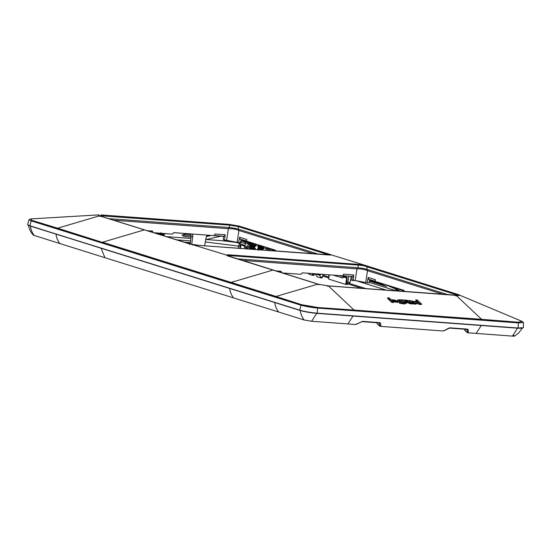 <?xml version="1.0" encoding="UTF-8"?>
<svg xmlns="http://www.w3.org/2000/svg" width="551" height="551" viewBox="0 0 551 551"><rect width="100%" height="100%" fill="white"/><g stroke="black" fill="none" stroke-linecap="round" stroke-linejoin="round"><path stroke-width="0.83" d="M28.838 225.469A11.702 1.281 -171.2 0 0 29.003 225.559A11.702 1.281 -171.2 0 0 30.622 226.185L300.488 310.537A11.702 1.281 8.8 0 0 316.605 313.312L517.41 328.148A11.702 1.281 -171.2 0 0 521.714 328.162A11.702 1.281 -171.2 0 0 521.9 328.12M101.067 248.246L274.756 302.54C275.204 306.115 276.499 309.269 278.641 312.004L104.945 257.71L101.067 248.246L28.418 225.297M274.756 302.54L300.295 310.523C300.777 314.111 302.072 317.266 304.173 319.986L311.618 321.267L355.65 324.518L362.448 321.357L379.825 322.645L380.583 323.223L379.322 322.9L379.825 322.645L379.322 322.9L379.97 325.992L380.865 326.385L380.583 323.223M522.362 328.086L517.547 328.189L316.735 313.354C310.468 312.796 304.985 311.852 300.295 310.523M207.231 235.119L206.157 237.24L204.6 245.801M190.605 233.886L191.156 236.558L190.191 244.121M191.156 236.558L192.816 236.255L191.7 244.355M156.863 232.977L155.568 232.804M156.835 233.156L155.54 233.307M154.032 232.949L154.948 232.763M157.083 233.996L159.549 233.603L157.18 233.431M159.081 233.169L159.025 233.555C154.28 233.679 160.582 232.77 159.776 233.41L160.782 233.307L160.885 232.653M157.042 233.858L158.344 233.658L156.374 233.445L158.44 233.094M164.026 233.975L163.516 234.471L160.616 234.147L165.968 233.576M163.971 234.375L161.498 234.189L166.602 233.624M192.816 236.255L192.444 234.023M370.747 280.817L372.228 281.279L370.747 280.817M372.752 281.589L372.228 281.279M374.77 282.009L375.637 282.498M372.483 281.093L373.289 281.54M377.036 282.649L376.237 282.47C378.764 283.228 373.736 281.244 376.016 282.367L376.264 282.27M375.355 281.995L376.044 282.181M481.243 325.51L476.14 333.424L468.398 332.852L468.116 329.691L467.358 329.105L449.974 327.824L448.645 328.244M466.855 329.367L449.471 328.079M468.116 329.691L467.124 329.608L467.503 332.46L468.185 332.832L466.835 332.246A0.957 0.765 107.4 0 0 467.193 332.535L467.193 332.535A0.957 0.765 107.4 0 0 467.338 332.563M278.641 312.004L304.173 319.986M229.664 288.442C230.166 292.071 231.461 295.226 233.534 297.905M104.945 257.71L33.37 235.208C31.875 233.052 30.353 232.708 28.287 225.111M443.755 330.703L443.348 330.993L443.755 330.703M448.548 328.244L443.348 330.993M376.615 322.707L378.379 324.966L378.468 324.505L379.302 325.779L380.658 326.364M513.718 335.463C515.426 336.041 514.992 336.255 512.423 336.103L476.14 333.424M443.176 330.986L380.865 326.385M223.534 236.379L207.19 235.16M190.632 233.934L173.613 232.674M151.367 231.034L147.31 230.731M159.997 234.698L164.336 235.022L162.876 235.601M191.19 235.959L183.586 235.084L185.198 234.099L190.866 234.519L185.198 234.099A1.591 0.93 94.2 0 1 185.288 234.099M185.301 234.099L181.975 235.063L183.731 236.407L191.08 237.164M206.37 236.489L209.711 235.931L206.549 236.076M159.611 233.197L159.549 233.603M160.251 234.23L160.348 233.576L160.72 233.493L160.616 234.147M160.72 233.493L162.311 233.376M236.069 242.344L240.367 243.797M250.533 243.914L247.764 242.977L251.256 244.21L251.359 243.556M247.833 242.564L247.764 242.977C250.574 244.307 252.613 244.548 249.61 243.287C246.283 241.82 244.981 241.4 245.705 242.02L245.03 241.6L245.133 240.945L250.216 242.874M248.15 242.702L248.095 243.046C250.705 244.072 251.022 244.086 249.031 243.101L245.705 242.02M245.801 241.896L246.387 242.02M246.366 242.419L241.965 240.945L245.298 242.399L246.366 242.419L246.428 242.034M240.615 241.662L241.269 241.765L241.372 241.118L240.773 240.952M240.635 241.586L241.269 241.765M250.244 245.181L254.776 246.6L255.712 246.145L250.485 244.892L250.126 245.96L250.891 247.337L249.803 248.535L250.202 249.169M254.776 246.6L254.693 247.599L255.423 248.756L250.891 247.337M250.698 247.854L255.223 249.272L255.423 248.756M255.223 249.272L254.431 249.479M255.712 246.145L255.285 243.9M240.45 242.385L251.201 244.72L251.38 244.21L255.905 245.629M266.057 250.34L266.333 248.715L263.633 247.509L264.053 248.177L262.923 249.148L262.82 250.099M263.86 248.687L259.328 247.275L258.633 247.44L258.274 248.508L258.998 249.817M259.328 247.275L259.528 246.758L264.053 248.177M312.445 274.46L312.403 275.28L313.767 275.39L314.394 274.605L312.445 274.46L311.976 273.551M312.403 275.28L308.966 274.205L307.919 273.048M318.76 274.047L320.606 274.625L320.84 274.205M320.606 274.625L319.718 275.28L320.592 277.008L322.542 277.153L321.915 277.938L320.627 277.842L317.114 276.754L315.186 273.868L319.718 275.28M320.558 277.828L320.592 277.008M371.078 281.43L369.941 280.941L370.444 280.755L371.078 281.43L369.941 280.941M369.576 280.225L371.76 281.044L369.817 280.232M369.804 280.225L372.262 281.21C375.21 282.546 371.615 281.444 369.783 280.431L373.475 281.54M376.381 282.456L374.742 282.25L376.051 282.98L371.16 280.576L372.083 280.597M374.742 282.25C379.35 284.054 372.262 280.611 372.028 280.927L371.16 280.576M373.895 281.196L371.98 280.514L372.028 280.927M378.406 282.842L381.437 284.516L376.877 282.367L381.767 284.771L380.204 283.648L385.259 285.859L378.468 282.518M373.86 281.423L378.537 283.407L373.86 281.423L376.912 282.133M378.771 283.29L379.26 283.352M465.994 330.972L465.912 331.433L465.994 330.972M239.719 243.508L238.452 246.104L240.112 246.035M342.694 275.817L342.508 276.368L343.803 276.464L343.597 276.926L347.178 277.346L344.079 276.375L343.714 276.747M342.508 276.368L340.139 275.631M250.87 247.73L249.052 247.158L249.19 246.035L250.285 246.38M250.058 244.389L249.19 246.035M237.55 242.282L235.787 242.371C227.563 241.2 217.59 240.257 205.86 239.547L205.743 239.533M161.347 234.313L159.907 234.671M158.605 233.755L160.307 233.879M259.418 247.378L258.075 246.82M241.965 240.945L242.061 240.298L245.092 241.228M250.884 243.425L250.182 243.094L250.285 242.44L250.767 242.592M250.808 243.315L250.182 243.094M251.235 243.99L250.581 243.597L251.056 243.694M255.189 244.479L250.636 243.053L251.38 244.21M258.605 244.933L257.586 249.713M250.636 243.053L250.581 242.426M263.633 247.509L258.791 245.601L259.528 246.758M258.791 245.601L258.729 244.975M263.344 247.027L263.433 246.449M266.333 248.715L266.753 247.482M314.538 273.737L314.394 274.605M323.017 274.364L322.542 277.153M369.735 280.755L369.556 280.314M369.68 279.763L371.195 280.369M376.498 283.124L376.347 282.691M377.345 282.511L378.434 282.684M376.877 282.367L377.394 282.181M350.574 279.839L353.301 280.693L353.494 279.887M272.814 249.376L275.493 250.705M271.347 250.733L266.326 248.756M402.995 290.529L385.872 284.715M383.689 285.246L382.435 284.853M381.092 284.433L376.512 283M375.383 282.649L371.098 281.306M369.962 280.955L369.445 280.796M350.367 276.251L352.089 277.208M395.453 289.468L401.197 291.265M395.68 289.537L398.345 291.052M400.487 289.282L404.158 291.21M396.217 288.449L397.037 289.647L384.488 284.22M369.693 279.722L378.117 282.353L386.588 286.499L369.377 281.113M397.037 289.647L398.621 290.46L397.602 288.359M160.286 233.982L159.859 234.657M318.568 254.218L238.142 229.085A6.371 0.696 8.8 0 0 229.374 227.57L108.657 218.651M246.6 240.994L239.334 238.914L238.549 242.598L226.613 240.339L228.396 228.679L113.609 220.2M228.396 228.679L228.624 228.686C232.529 228.603 235.904 229.188 238.755 230.435L313.664 253.859M448.183 294.737L366.739 269.274A6.371 0.696 8.8 0 0 357.964 267.765L237.247 258.846M375.197 281.189L367.923 279.102L367.138 282.787L355.202 280.535L356.986 268.874L242.199 260.396M356.986 268.874L357.22 268.881C361.119 268.798 364.493 269.384 367.345 270.624L443.279 294.372M401.28 301.79C399.93 301.046 399.31 300.998 399.406 301.638M416.666 302.967C416.528 302.313 417.148 302.354 418.512 303.091M100.468 247.888L29.837 225.807L31.193 220.882L29.058 219.656L30.877 218.899L31.682 220.379L31.2 220.882L301.046 305.226C305.791 306.494 311.308 307.444 317.596 308.085L317.238 313.188C310.557 312.589 304.71 311.584 299.696 310.158L100.468 247.888M518.05 328.017L518.408 322.92L523.45 322.521L523.395 327.68L518.05 328.017L317.238 313.188M29.058 219.656L27.55 224.601L29.837 225.807M415.791 299.909L417.314 300.019L421.494 303.938L419.972 303.828L414.765 301.383L417.259 301.259L415.791 299.909L416.205 301.032M416.597 302.01L416.763 302.313C418.126 303.05 418.746 303.091 418.615 302.437L418.781 302.74M416.763 302.313C416.632 301.659 417.245 301.7 418.615 302.437L418.54 302.905M421.494 303.938L421.398 304.6L419.876 304.489L419.766 303.629M419.669 304.29L415.867 303.367M414.703 302.265L414.765 301.383M419.876 304.483L419.972 303.828M408.911 300.405L413.767 301.383L416.046 303.539L414.621 303.436L412.878 301.783L411.755 301.7L413.491 303.353L411.914 303.236L408.911 300.405L408.842 300.874M411.549 302.162L411.755 301.7M413.491 303.353L413.388 304.007L411.811 303.89L411.914 303.236M411.811 303.89L411.315 303.415M416.046 303.539L415.943 304.193L414.517 304.09L412.782 302.437L412.878 301.783M412.782 302.437L411.652 302.354M414.517 304.09L414.621 303.436M405.467 300.612L405.543 300.116L406.913 300.219L409.145 301.108L411.349 303.195L405.997 301.335L405.894 301.982L409.786 303.601L409.889 302.94M405.543 300.116L407.905 301.177L405.997 301.335M409.028 302.334L407.471 301.707M407.506 301.824L409.09 302.251M406.121 301.142L406.19 300.722M405.44 300.77L406.087 301.376M409.786 303.601L410.047 303.098M411.349 303.195L411.246 303.849L409.951 303.753M401.948 299.854L404.895 300.081L405.529 300.674L404.882 301.335L406.459 302.83L404.992 302.719L401.948 299.854L401.872 300.378M404.544 301.555L404.648 300.908L404.882 301.335M406.459 302.83L406.356 303.484L404.889 303.381L404.992 302.719M404.785 301.989L405.529 300.674M399.702 299.868L401.266 299.813L404.262 302.637L404.572 304.062L399.365 303.153L399.468 302.499L401.328 302.637C402.567 303.208 403.105 303.208 402.919 302.63L397.505 300.081L397.402 300.846M399.723 299.696L397.505 300.081M399.468 302.499L404.668 303.408M401.307 301.59L401.376 301.135C400.033 300.391 399.406 300.343 399.509 300.984L399.351 300.694M399.509 300.984C400.852 301.728 401.479 301.776 401.376 301.135L401.431 302.079M402.237 303.022L402.54 302.265M393.469 301.852L397.925 302.361L398.029 301.707L394.902 301.79L392.105 299.689L397.732 301.128L394.482 300.887L397.974 301.383L399.461 302.54M402.437 302.926L402.815 303.291M395.501 300.412C394.323 299.778 393.772 299.737 393.848 300.288L395.501 300.412M393.614 300.694L393.848 300.288M392.002 300.46L392.105 299.689M387.711 297.836L389.309 297.953L393.49 301.872L391.892 301.755L387.711 297.836L387.608 298.484L391.789 302.409L391.892 301.755M391.789 302.409L393.386 302.533L393.49 301.872M282.332 272.938L301.087 274.322L302.237 272.828L343.17 275.851L343.438 274.178L353.735 274.942L353.198 280.383L351.917 279.984L352.137 276.382M404.22 291.486L403.966 290.37L375.169 281.368L375.417 279.694L368.171 277.428L367.923 279.102M369.742 279.488L368.963 282.925L367.138 282.787M353.473 276.616L343.197 275.72M281.719 272.745L281.127 271.271L275.714 270.872M279.942 271.182L280.411 272.339M355.202 280.535L353.198 280.383M352.922 276.444L353.735 274.942M368.709 279.164L368.171 277.428M153.736 232.742L172.497 234.127L173.648 232.632L214.58 235.656L214.849 233.989L225.145 234.747L224.601 240.188L223.32 239.788L223.548 236.186M275.569 251.042L275.376 250.175L246.579 241.173L246.827 239.499L239.582 237.233L239.334 238.914M241.152 239.292L240.374 242.729L238.549 242.598M224.877 236.42L214.601 235.525M153.13 232.55L152.537 231.076L147.117 230.676M151.353 230.986L151.821 232.143M226.613 240.339L224.601 240.188M224.326 236.248L225.145 234.747M240.119 238.969L239.582 237.233M329.567 254.328L239.244 226.096L330.69 254.631M101.398 214.945L229.368 224.402L239.292 226.117L238.555 226.661L229.726 225.139L99.07 215.661M318.705 284.846L317.886 284.116L276.03 296.452L102.52 242.22L144.376 229.884L99.462 215.847L57.607 228.183L31.855 220.352L30.766 218.899L98.657 214.897L99.421 215.772L98.457 215.407L98.601 215.847M99.421 215.772L99.759 216.405M229.361 225.111L229.044 224.367L101.35 214.938A0.634 0.372 94.2 0 0 101.301 214.938L101.35 214.938A0.634 0.372 94.2 0 1 101.666 215.675M330.07 255.168L330.662 254.631M192.595 245.009L192.382 244.41A7.053 0.771 8.8 0 0 199.441 245.422A0.634 0.372 -85.8 0 0 199.386 245.415L189.785 244.01L190.109 244.644M329.608 254.342L365.141 265.375A7.053 0.771 8.8 0 0 358.088 264.356L229.657 254.872A7.053 0.771 8.8 0 0 226.736 255.147L227.267 255.85L226.736 255.147L144.376 229.884M330.937 254.672L330.786 254.638A7.053 0.771 8.8 0 1 327.866 254.913L199.441 245.422M412.981 280.404L365.086 265.348L364.734 266.002L367.145 266.849L457.24 295.012A0.634 0.51 -72.6 0 1 457.984 294.468L522.162 321.405L518.202 322.301L521.818 321.261M457.44 295.419L458.322 295.432M457.24 295.012L458.246 294.551C460.354 295.357 459.782 295.639 456.517 295.405L455.594 295.825L456.145 295.37L481.567 319.311L518.092 322.218M518.202 322.301L518.395 322.92L518.209 322.301L481.567 319.311L317.369 307.465C311.356 306.852 306.087 305.943 301.562 304.737L57.345 228.286L31.689 220.379L31.193 220.882M275.383 297.017L276.03 296.452L301.714 304.703L317.286 307.389M456.145 295.37L328.451 285.941A0.634 0.372 -85.8 0 0 328.306 285.879L318.147 284.206L328.451 285.941L354.031 310.055L317.383 307.465L317.596 308.085L317.369 307.465M226.585 255.113L227.797 255.96A0.634 0.51 -72.6 0 1 228.024 255.967L228.024 255.967A0.634 0.51 -72.6 0 1 228.224 256.091M518.395 322.92L317.61 308.085M328.74 274.784L328.933 277.174M342.701 278.048L333.217 275.114M348.246 283.662L347.633 284.261A0.957 0.765 -72.6 0 1 347.04 284.502L345.677 284.399L346.751 277.635L338.858 275.534M342.887 277.945L343.597 276.926M343.907 275.775L344.079 276.375M348.893 276.141L347.805 282.202L350.078 282.374L351.187 276.678M347.805 282.202L346.607 283.558L348.087 283.669L350.078 282.374M346.607 283.558L347.178 277.346M345.677 284.399L328.651 279.082L329.278 274.825M240.532 242.392L239.837 248.405M245.45 243.177L244.809 246.049L244.871 245.367L241.593 244.341L241.283 244.637L244.417 245.65L241.283 244.637M244.417 245.65L244.183 246.366L247.929 246.166L248.301 243.893M247.929 246.166L248.322 247.234L250.478 247.909M250.106 249.162L244.589 247.44L244.183 246.366M240.332 248.439L241.159 244.63M258.536 250.209L258.433 249.61L257.648 249.362M185.859 242.784L190.322 243.115L185.901 242.798M188.587 242.998L189.468 243.914M353.039 316.04L347.908 323.947M316.735 313.354L311.618 321.267M55.975 234.154C56.491 237.75 57.779 240.904 59.839 243.611M30.436 226.172C30.918 229.76 32.206 232.915 34.314 235.635M379.302 325.779A0.957 0.765 107.4 0 0 379.667 326.068L379.667 326.068A0.957 0.765 107.4 0 0 379.804 326.096M361.938 321.619L379.322 322.9M183.758 242.123L190.384 242.619M517.547 328.189L512.423 336.103M166.106 236.606L190.915 238.438M205.737 239.582A4.78 2.796 94.2 0 1 205.86 239.547L220.979 236.172A1.591 0.93 -85.8 0 1 221.054 236.007M176.43 239.837L190.605 240.883M255.01 246.311L250.485 244.892M254.652 247.371L250.126 245.96M250.168 246.187L254.693 247.599M254.528 249.438L249.996 248.026M249.803 248.535L252.324 249.327M263.158 248.859L258.633 247.44M258.398 247.73L262.923 249.148M262.806 249.92L258.274 248.508M258.316 248.735L262.655 250.092M313.691 275.376L312.534 275.286M319.924 274.791L317.183 273.93M320.682 277.835L321.839 277.918M466.229 329.326L467.124 329.608M464.149 329.174L466.835 332.246M378.695 322.865L379.591 323.141M205.296 241.972L238.452 246.104L238.301 248.287M275.541 250.912L266.539 247.936M258.185 246.166L255.485 244.961M250.581 242.819L255.168 244.258M258.729 245.367L263.316 246.8M339.781 275.603L343.383 276.726M322.879 275.163L328.885 277.036M349.079 283.345L366.105 288.669M249.038 241.944L250.271 242.53M258.144 246.393L259.535 247.103M355.684 280.569L386.389 290.17M266.092 250.168L266.836 250.395M351.593 276.891L352.096 277.05M369.094 282.36L396.451 290.914M228.699 227.453L228.624 228.686M238.824 229.195L238.755 230.435M357.289 267.648L357.22 268.881M367.421 269.391L367.345 270.624M30.346 225.972L30.877 226.261M300.192 310.309L300.736 310.612M316.942 313.161L316.453 313.305M517.747 327.997L517.258 328.141M365.726 282.346L367.51 270.693M237.137 242.151L238.92 230.497M238.142 229.085L238.555 226.661L328.906 254.899L329.65 254.355M229.374 227.57L229.726 225.139L229.368 224.402L239.244 226.096M101.198 216.323L100.971 214.911M102.252 242.323L57.607 228.183L56.96 228.748M238.81 226.736L239.52 226.179M99.462 215.847L100.02 216.488M366.739 269.274L367.145 266.849A0.634 0.51 -72.6 0 1 367.889 266.305M357.964 267.765L358.35 265.086A6.419 0.703 8.8 0 1 364.734 266.002M457.902 294.441L413.064 280.431M229.795 256.518L229.925 255.602L358.35 265.086A0.634 0.372 94.2 0 0 358.088 264.356M229.657 254.872A0.634 0.372 94.2 0 1 229.925 255.602A6.419 0.703 8.8 0 0 227.336 255.657M318.444 284.757L317.886 284.116L272.965 270.08L230.841 282.518M272.965 270.08L227.797 255.96M365.12 265.355L458.246 294.551M455.959 295.853L456.517 295.405L455.959 295.853M458.646 295.735L458.9 295.37L328.306 285.879A0.634 0.372 -85.8 0 0 328.155 285.921M327.535 286.368L328.072 285.914L327.535 286.368M318.388 284.213L317.886 284.116M481.863 320.041L481.726 319.49L354.052 310.055L354.169 310.606M301.714 304.703L301.053 305.233L299.696 310.158M301.555 304.737L301.046 305.226M333.341 275.176L333.748 275.156M346.751 277.635L347.006 278.014L346.627 277.986L343.239 276.933M240.856 244.926L244.809 246.049M244.589 247.44L248.322 247.234M443.507 330.958L449.547 328.1L466.979 329.388M376.533 322.7L378.275 324.932L380.472 326.323M379.446 322.92L362.014 321.632L355.974 324.491M464.066 329.167L465.802 331.399L468.006 332.79M514.641 336.034L518.581 333.086L522.534 327.948M188.504 242.991L189.358 243.879M156.374 233.438L156.47 232.784M250.581 243.597L250.677 242.943M322.721 276.092L328.816 277.993M347.929 283.972L361.993 288.366M29.175 225.593L29.699 225.869M521.542 328.134L520.957 328.244M229.416 224.402L229.044 224.367M330.097 255.258L330.352 254.893L199.386 245.415M99.69 215.847L189.785 244.01M458.212 294.544L458.859 294.785M318.12 284.123L227.246 255.574M523.45 322.521L521.763 321.24"/></g></svg>
